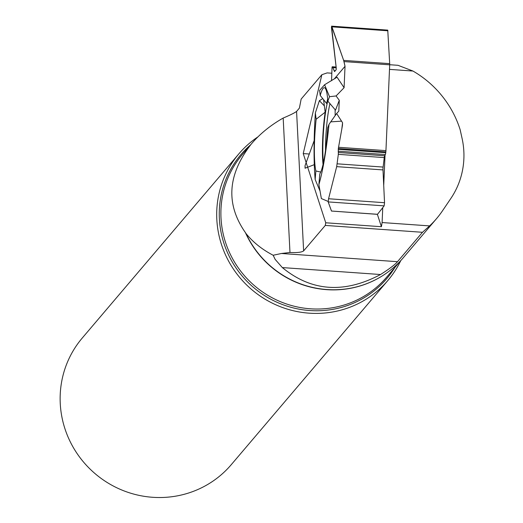 <?xml version="1.0" encoding="UTF-8"?>
<svg xmlns="http://www.w3.org/2000/svg" width="523" height="523" viewBox="0 0 523 523"><rect width="100%" height="100%" fill="white"/><g stroke="black" fill="none" stroke-linecap="round" stroke-linejoin="round"><path stroke-width="0.78" d="M331.778 26.17L387.752 30.125L389.694 63.649A2.445 0.346 -86 0 1 389.694 64.819L385.941 150.631A2.445 0.346 -86 0 1 385.843 151.892L385.745 152.716A2.935 0.412 94 0 1 385.34 154.54L384.653 155.776A2.935 0.412 -86 0 0 384.255 157.6L383.117 167.066A2.935 0.412 -86 0 0 382.993 169.916L384.529 202.708L384.15 205.866L377.508 214.293A2.445 0.346 -86 0 1 377.436 214.338L331.471 211.037L377.508 214.293M389.694 64.819L343.99 61.59L345.03 66.303L344.095 87.694L337.054 77.201L324.593 84.739L329.516 96.696L336.093 95.951L344.095 87.694M336.093 95.951L339.283 100.298L338.812 111.124L336.635 113.498L342.565 122.742L342.454 125.409L338.322 148.532L338.329 154.35L336.681 166.641L328.562 198.753L384.529 202.708M321.37 198.57L328.156 201.447L321.37 198.57L318.893 184.639C323.037 170.256 326.411 150.147 329.019 124.311L330.745 121.866L341.545 121.146M331.523 211.096L328.183 201.911L331.471 211.037M320.076 191.143L315.153 179.494C313.637 161.594 313.702 139.406 315.349 112.942L319.383 100.678L322.802 98.579L319.383 100.678L324.371 105.901M384.15 205.866L328.183 201.911L328.562 198.753L336.681 166.641L338.329 154.35L338.322 148.532L342.454 125.409L342.565 122.742L336.635 113.498L338.812 111.124L339.283 100.298L336.093 95.951L344.095 87.694L345.03 66.303L343.657 60.4L331.942 26.836L331.432 27.431L336.23 67.846L336.165 69.722L334.642 71.514L332.818 67.598L332.059 66.964L331.543 80.705L332.059 66.964L332.818 67.598L334.543 71.559L336.165 69.722L336.23 67.846L331.536 26.15L343.657 60.4L389.694 63.649M306.158 162.594L314.133 140.707L305.053 165.634L305.184 168.19L314.401 164.601L307.668 167.223M343.99 61.59L343.657 60.4M323.423 162.66A39.232 5.524 94 0 1 327.797 100.808M335.08 109.588A39.232 5.524 94 0 1 335.151 115.609M341.839 128.802L342.565 122.742M315.153 179.494L315.866 170.975L320.723 172.067M329.019 124.311L327.673 127.834A43.847 6.171 94 0 1 319.788 173.898L318.893 184.639M327.66 99.043A41.748 5.877 -86 0 0 326.653 103.521L320.22 95.467A43.847 6.171 94 0 1 324.58 87.733A43.847 6.171 94 0 1 327.816 101.135L335.518 110.131L339.283 100.298M315.866 170.975A43.847 6.171 94 0 1 316.154 119.244L325.169 112.184L323.554 99.527M325.169 112.184A41.748 5.877 -86 0 0 323.037 164.385M328.183 201.911L328.562 198.753M336.635 113.498L330.745 121.866M324.593 84.739L319.586 90.466L320.22 95.467M316.154 119.244L315.349 112.942M305.053 165.634L305.059 168.21M345.03 66.303L334.269 78.96M327.816 101.135L329.516 96.696M389.491 69.382L412.948 71.036A101.658 98.847 -139.6 0 1 460.155 129.717L462.064 138.327A80.019 77.809 40.4 0 1 450.826 198.492L442.497 210.795A94.781 92.159 40.4 0 1 436.548 218.621L403.148 257.898A94.781 92.159 -139.6 0 1 345.187 289.042A94.781 92.159 -139.6 0 1 246.032 233.572L245.418 232.617C225.459 204.048 227.492 174.434 251.504 143.766C260.049 133.77 270.607 125.2 283.178 118.054L289.977 252.491L281.459 253.485L273.169 255.257L275.137 259.362L282.335 267.58C311.453 291.501 344.193 293.815 380.554 274.523C389.628 268.724 395.277 264.448 397.493 261.69L281.459 253.485M382.104 222.55L381.404 226.714L325.737 222.778L325.293 225.42L422.486 232.29L429.612 225.903L382.104 222.55L382.751 207.644M383.719 185.462L385.046 155.07M429.612 225.903A94.781 92.159 40.4 0 0 436.548 218.621M412.948 71.036L397.977 65.303L389.694 64.721M283.178 118.054C290.095 115.138 294.56 112.929 296.574 111.425L299.391 108.104L301.15 99.076L321.874 74.704L327.137 72.9L331.772 73.227M325.737 222.778L303.229 153.585L321.874 74.704M325.293 225.42L303.628 250.896C301.679 252.308 297.129 252.844 289.977 252.491M246.032 233.572C253.073 242.28 262.115 249.51 273.169 255.257M400.808 260.546A97.775 95.075 -139.6 0 1 387.837 280.531L231.277 464.653A97.775 95.075 -139.6 0 1 177.728 495.784A97.775 95.075 -139.6 0 1 74.344 449.25A97.775 95.075 -139.6 0 1 82.301 337.976L238.861 153.854A97.775 95.075 -139.6 0 1 257.95 136.856M387.837 280.531A97.775 95.075 -139.6 0 1 334.295 311.669A97.775 95.075 -139.6 0 1 230.911 265.128A97.775 95.075 -139.6 0 1 238.861 153.854M422.486 232.29L397.493 261.69M381.404 226.714L377.377 214.338M303.229 153.585L309.289 154.01M338.512 147.277L385.941 150.631M382.993 169.916L336.681 166.641M383.117 167.066L337.191 163.823M384.255 157.6L338.329 154.35M384.653 155.776L338.407 152.5M385.34 154.54L338.146 151.199M385.745 152.716L338.224 149.356M385.843 151.892L338.322 148.532M335.236 70.814L334.007 70.729M336.224 67.84L332.818 67.598M336.139 67.081L332.399 66.82M387.909 30.792L331.942 26.836M325.528 150.304A38.074 5.361 94 0 1 329.961 103.521M296.574 111.425L303.628 250.896M400.363 261.029L386.608 277.203A94.683 92.068 -139.6 0 1 334.759 307.347A94.683 92.068 -139.6 0 1 229.139 251.759A94.683 92.068 -139.6 0 1 242.345 154.533L251.504 143.766M394.917 267.43A95.729 93.087 -139.6 0 1 334.393 309.06A95.729 93.087 -139.6 0 1 229.734 257.323A95.729 93.087 -139.6 0 1 250.654 144.76M379.253 277.713A94.683 92.068 -139.6 0 1 245.418 232.617M380.554 274.523L282.335 267.58M332.334 66.761L336.132 67.029"/></g></svg>
